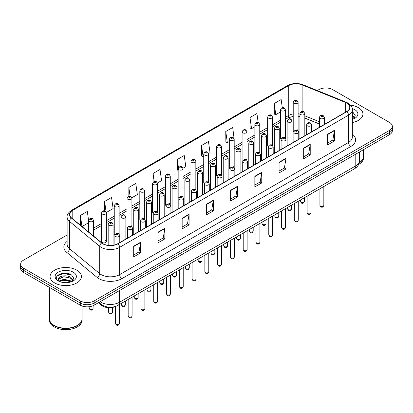 <?xml version="1.0" encoding="UTF-8"?>
<svg xmlns="http://www.w3.org/2000/svg" width="413" height="413" viewBox="0 0 413 413"><rect width="100%" height="100%" fill="white"/><g stroke="black" fill="none" stroke-linecap="round" stroke-linejoin="round"><path stroke-width="0.62" d="M284.609 137.188A2.447 1.415 0 0 1 285.321 138.123L285.326 109.677A2.447 1.415 180 0 1 283.814 110.983A2.447 1.415 180 0 1 281.145 110.674A2.447 1.415 180 0 1 280.432 109.677L280.432 138.185A2.447 1.415 0 0 0 281.119 139.171M272.544 145.505L272.544 117.055A2.447 1.415 180 0 1 271.031 118.361A2.447 1.415 180 0 1 268.362 118.056A2.447 1.415 180 0 1 267.645 117.055L267.645 145.567A2.447 1.415 0 0 0 268.336 146.548M259.039 151.948A2.447 1.415 0 0 1 259.756 152.882L259.756 124.437A2.447 1.415 180 0 1 258.249 125.743A2.447 1.415 180 0 1 255.58 125.438A2.447 1.415 180 0 1 254.862 124.437L254.862 152.944A2.447 1.415 0 0 0 255.554 153.93M246.256 159.33A2.447 1.415 0 0 1 246.974 160.265L246.974 131.819A2.447 1.415 180 0 1 245.461 133.125A2.447 1.415 180 0 1 242.798 132.816A2.447 1.415 180 0 1 242.08 131.819L242.08 160.327A2.447 1.415 0 0 0 242.767 161.307M233.474 166.707A2.447 1.415 0 0 1 234.186 167.642L234.192 139.196A2.447 1.415 180 0 1 232.679 140.503A2.447 1.415 180 0 1 230.015 140.198A2.447 1.415 180 0 1 229.298 139.196L229.298 167.709A2.447 1.415 0 0 0 229.984 168.69M221.409 175.029L221.409 146.579A2.447 1.415 180 0 1 219.897 147.885A2.447 1.415 180 0 1 217.228 147.575A2.447 1.415 180 0 1 216.515 146.579L216.515 175.086A2.447 1.415 0 0 0 217.202 176.072M207.909 181.467A2.447 1.415 0 0 1 208.622 182.407L208.627 153.961A2.447 1.415 180 0 1 207.114 155.262A2.447 1.415 180 0 1 204.445 154.958A2.447 1.415 180 0 1 203.728 153.961L203.728 182.469A2.447 1.415 0 0 0 204.42 183.449M195.839 189.789L195.839 161.338A2.447 1.415 180 0 1 194.332 162.645A2.447 1.415 180 0 1 191.663 162.34A2.447 1.415 180 0 1 190.945 161.338L190.945 189.851A2.447 1.415 0 0 0 191.637 190.832M182.339 196.232A2.447 1.415 0 0 1 183.057 197.166L183.057 168.721A2.447 1.415 180 0 1 181.544 170.027A2.447 1.415 180 0 1 178.881 169.717A2.447 1.415 180 0 1 178.163 168.721L178.163 197.228A2.447 1.415 0 0 0 178.85 198.214M170.275 204.549L170.275 176.098A2.447 1.415 180 0 1 168.762 177.404A2.447 1.415 180 0 1 166.098 177.1A2.447 1.415 180 0 1 165.381 176.098L165.381 204.611A2.447 1.415 0 0 0 166.067 205.591M156.775 210.991A2.447 1.415 0 0 1 157.487 211.926L157.492 183.48A2.447 1.415 180 0 1 155.98 184.787A2.447 1.415 180 0 1 153.311 184.482A2.447 1.415 180 0 1 152.598 183.48L152.598 211.988A2.447 1.415 0 0 0 153.285 212.974M143.992 218.374A2.447 1.415 0 0 1 144.705 219.308L144.705 190.863A2.447 1.415 180 0 1 143.197 192.169A2.447 1.415 180 0 1 140.528 191.859A2.447 1.415 180 0 1 139.811 190.863L139.811 219.37A2.447 1.415 0 0 0 140.503 220.351M131.205 225.751A2.447 1.415 0 0 1 131.923 226.685L131.923 198.24A2.447 1.415 180 0 1 130.415 199.546A2.447 1.415 180 0 1 127.746 199.242A2.447 1.415 180 0 1 127.028 198.24L127.028 226.752A2.447 1.415 0 0 0 127.72 227.733M118.423 233.133A2.447 1.415 0 0 1 119.14 234.068L119.14 205.622A2.447 1.415 180 0 1 117.628 206.928A2.447 1.415 180 0 1 114.964 206.619A2.447 1.415 180 0 1 114.246 205.622L114.246 234.13A2.447 1.415 0 0 0 114.933 235.116M106.358 241.512L106.358 213.005A2.447 1.415 180 0 1 104.845 214.306A2.447 1.415 180 0 1 102.181 214.001A2.447 1.415 180 0 1 101.464 213.005L101.464 241.512A2.447 1.415 0 0 0 102.181 242.508A2.447 1.415 0 0 0 104.845 242.818A2.447 1.415 0 0 0 106.358 241.512A2.447 1.415 0 0 0 105.64 240.511M297.391 129.806A2.447 1.415 0 0 1 298.103 130.74L298.109 102.295A2.447 1.415 180 0 1 296.596 103.601A2.447 1.415 180 0 1 293.932 103.296A2.447 1.415 180 0 1 293.215 102.295L293.215 130.807A2.447 1.415 0 0 0 293.901 131.788M319.425 124.008L304.825 118.103M272.539 145.505A2.447 1.415 0 0 0 271.826 144.565M221.404 175.024A2.447 1.415 0 0 0 220.692 174.09M195.839 189.784A2.447 1.415 0 0 0 195.122 188.849M170.27 204.549A2.447 1.415 0 0 0 169.557 203.609M116.146 306.193A9.788 5.653 180 0 1 101.453 305.3L98.361 302.75M358.334 107.623A15.663 9.045 0 0 0 350.508 105.176A15.663 9.045 0 0 1 358.334 107.623A15.663 9.045 0 0 1 362.919 114.019A15.663 9.045 0 0 0 358.334 107.623M76.818 270.154A15.663 9.045 0 0 0 59.751 268.192A15.663 9.045 0 0 0 50.081 276.55A15.663 9.045 0 0 0 54.666 282.941A15.663 9.045 0 0 0 71.738 284.903A15.663 9.045 0 0 0 81.407 276.55A15.663 9.045 0 0 0 76.818 270.154A15.663 9.045 0 0 0 59.751 268.192A15.663 9.045 0 0 0 50.081 276.55A15.663 9.045 0 0 0 54.666 282.941A15.663 9.045 0 0 0 71.738 284.903A15.663 9.045 0 0 0 81.407 276.55A15.663 9.045 0 0 0 76.818 270.154M346.677 103.028A10.444 6.03 180 0 1 349.739 107.292A10.444 6.03 180 0 1 346.677 111.556L117.777 243.711A10.444 6.03 180 0 1 101.841 242.906L71.619 217.987A10.444 6.03 180 0 1 69.73 214.528A10.444 6.03 180 0 1 72.791 210.269L288.754 85.579A10.444 6.03 180 0 1 302.125 84.908L345.283 102.352A10.444 6.03 180 0 1 346.677 103.028M346.863 102.92A10.702 6.18 0 0 0 345.433 102.228L302.275 84.784A10.702 6.18 0 0 0 288.568 85.476L72.605 210.16A10.702 6.18 0 0 0 71.408 218.074L101.624 242.989A10.702 6.18 0 0 0 117.963 243.815L346.863 111.66A10.702 6.18 0 0 0 346.863 102.92M67.123 234.987L23.515 260.164A9.788 5.653 0 0 0 20.65 264.16L20.65 268.424A9.788 5.653 0 0 0 23.515 272.42L80.282 305.192L80.282 303.059A9.788 5.653 0 0 0 94.128 303.059L389.485 132.537A9.788 5.653 0 0 0 392.35 128.541A9.788 5.653 0 0 1 389.485 132.537L94.128 303.059A9.788 5.653 0 0 1 80.282 303.059L23.515 270.288L80.282 303.059L80.282 300.927A9.788 5.653 0 0 0 94.128 300.927L389.485 130.405A9.788 5.653 0 0 0 392.35 126.409A9.788 5.653 0 0 0 389.485 122.413L332.718 89.642A9.788 5.653 0 0 0 318.872 89.642L317.313 90.54M20.65 266.292A9.788 5.653 0 0 0 23.515 270.288A9.788 5.653 0 0 1 20.65 266.292M133.698 246.215L133.698 256.871L140.621 252.875L140.621 242.219L133.698 246.215M133.698 254.981L139.031 251.904L140.596 242.57A2.612 1.507 -120 0 0 140.621 242.219M138.985 251.93L140.621 252.875M157.926 232.225L157.926 242.885L164.849 238.89L164.849 228.229L157.926 232.225M157.926 240.991L163.259 237.914L164.823 228.585A2.612 1.507 -120 0 0 164.849 228.229M163.212 237.94L164.849 238.89M182.154 218.24L182.154 228.895L189.077 224.899L189.077 214.244L182.154 218.24M182.154 227.005L187.487 223.929L189.051 214.595A2.612 1.507 -120 0 0 189.077 214.244M187.44 223.954L189.077 224.899M206.386 204.249L206.386 214.91L213.309 210.909L213.309 200.253L206.386 204.249M206.386 213.015L211.714 209.938L213.278 200.61A2.612 1.507 -120 0 0 213.309 200.253M211.668 209.964L213.309 210.909M327.524 134.308L327.524 144.968L334.447 140.972L334.447 130.312L327.524 134.308M327.524 143.074L332.857 139.997L334.422 130.668A2.612 1.507 -120 0 0 334.447 130.312M332.811 140.022L334.447 140.972M303.297 148.298L303.297 158.953L310.22 154.958L310.22 144.302L303.297 148.298M303.297 157.064L308.63 153.987L310.194 144.653A2.612 1.507 -120 0 0 310.22 144.302M308.583 154.013L310.22 154.958M279.069 162.283L279.069 172.944L285.992 168.948L285.992 158.287L279.069 162.283M279.069 171.054L284.402 167.972L285.966 158.644A2.612 1.507 -120 0 0 285.992 158.287M284.356 168.003L285.992 168.948M254.842 176.274L254.842 186.929L261.765 182.933L261.765 172.278L254.842 176.274M254.842 185.039L260.175 181.963L261.734 172.629A2.612 1.507 -120 0 0 261.765 172.278M260.128 181.988L261.765 182.933M230.614 190.264L230.614 200.919L237.537 196.924L237.537 186.263L230.614 190.264M230.614 199.03L235.947 195.948L237.506 186.619A2.612 1.507 -120 0 0 237.537 186.263M235.9 195.979L237.537 196.924M352.346 122.573A15.663 9.045 0 0 0 362.919 114.019A15.663 9.045 0 0 1 352.346 122.573M20.65 264.16A9.788 5.653 0 0 0 23.515 268.156L80.282 300.927M131.866 197.765L137.338 194.606L135.774 183.465L128.856 187.466L128.856 196.206M106.296 212.525L113.11 208.591L111.546 197.455L104.623 201.451L104.623 210.986M88.681 221.136L87.319 211.446L80.396 215.441L80.396 225.224M208.565 153.481L210.026 152.64L208.462 141.504L201.539 145.5L201.652 156.093M234.13 138.722L232.689 127.514L225.766 131.51L225.88 142.103M258.171 122.46L256.917 113.529L249.994 117.524L250.108 128.118M282.28 107.633L281.145 99.538L274.227 103.534L274.335 114.127M157.43 183.005L161.566 180.615L160.007 169.48L153.084 173.475L153.084 182.2M182.995 168.241L185.793 166.625L184.234 155.489L177.311 159.49L177.42 170.079M178.163 170.357L177.311 170.037M177.311 159.49L178.462 167.693M201.539 145.5L203.103 156.635L203.728 156.274M203.103 156.635L201.539 156.052M225.766 131.51L227.331 142.645L229.298 141.514M227.331 142.645L225.766 142.062M249.994 117.524L251.558 128.66L254.862 126.75M251.558 128.66L249.994 128.076M274.227 103.534L275.786 114.669L280.432 111.99M275.786 114.669L274.227 114.086M153.084 173.475L154.209 181.498M128.856 187.466L130.08 196.201M104.623 201.451L106.115 212.07M82.006 226.551L88.681 222.695M80.396 215.441L81.95 226.505M67.051 273.313A13.051 7.537 0 0 0 59.41 274.222M80.282 305.192A9.788 5.653 0 0 0 94.128 305.192L389.485 134.669A9.788 5.653 0 0 0 392.35 130.673L392.35 126.409M359.372 162.562A16.319 9.422 0 0 0 363.574 156.253L363.574 149.63M359.289 162.877A16.319 9.422 0 0 0 363.574 156.517A16.319 9.422 0 0 0 363.569 156.382M358.69 164.436A16.319 9.422 0 0 0 363.574 157.714L363.574 156.517M352.346 118.288L353.337 119.063M352.346 119.135L352.63 119.321M352.346 114.902L354.591 117.912M352.346 115.748L354.426 118.133M352.346 119.414A10.64 6.143 0 0 0 354.777 118.366A10.64 6.143 0 0 0 354.777 109.677A10.64 6.143 0 0 0 352.227 108.588M353.585 118.959L355.252 115.686L353.146 112.506M352.346 112.109L353.001 112.408M77.226 325.475A16.153 9.323 0 0 1 77.164 325.506A16.153 9.323 0 0 1 54.32 325.506L54.206 325.444A16.319 9.422 0 0 0 77.283 325.439A16.319 9.422 0 0 0 82.058 318.779L82.058 306.002M49.431 318.913A16.319 9.422 0 0 0 49.426 319.048A16.319 9.422 0 0 0 54.206 325.707A16.319 9.422 0 0 0 71.986 327.752A16.319 9.422 0 0 0 82.058 319.048A16.319 9.422 0 0 0 82.058 318.913M49.426 319.048L49.426 320.245A16.319 9.422 0 0 0 54.206 326.905A16.319 9.422 0 0 0 71.986 328.949A16.319 9.422 0 0 0 82.058 320.245L82.058 319.048M63.963 282.606L66.447 282.678M59.085 281.046L63.834 279.229L70.959 280.897L71.826 281.589M59.518 281.501L63.834 280.076L71.119 281.852M59.157 281.372L58.393 279.586A7.377 4.259 0 0 0 59.586 281.558M73.08 280.442L70.959 277.515C66.534 274.211 57.422 276.251 58.393 279.586L58.367 279.26M58.414 279.689L58.62 279.142L63.834 276.695L70.959 278.362L72.91 280.659M72.074 281.485L73.741 278.212L71.635 275.037C64.17 269.668 50.902 276.741 58.563 281.077L58.94 281.31M73.266 272.203A10.64 6.143 0 0 0 58.223 272.203A10.64 6.143 0 0 0 58.223 280.892A10.64 6.143 0 0 0 73.266 280.892A10.64 6.143 0 0 0 73.266 272.203M49.426 287.381L49.426 318.779A16.319 9.422 0 0 0 54.206 325.439A16.319 9.422 0 0 0 54.206 325.444L54.32 325.506M57.004 276.101L63.256 273.54L71.49 274.939M60.907 277.35L63.256 276.922L69.131 277.428M60.907 280.732L63.256 280.308L69.131 280.809M101.453 304.644L101.453 305.3M352.346 134.148A16.319 9.422 180 0 1 350.833 146.46L121.933 278.615A3.263 1.884 60 0 1 119.625 274.619L348.526 142.464A13.051 7.537 0 0 0 352.346 137.131L352.346 109.848A13.051 7.537 180 0 1 348.526 115.181A3.263 1.884 -120 0 0 346.863 111.66M121.933 278.615A16.319 9.422 180 0 1 98.857 278.615A16.319 9.422 180 0 1 97.029 277.355L66.808 252.441A16.319 9.422 180 0 1 67.123 241.383M101.164 274.619A13.051 7.537 0 0 0 119.625 274.619L119.625 247.335A13.051 7.537 180 0 1 99.703 246.329L69.482 221.409A13.051 7.537 180 0 1 67.123 217.088L67.123 244.372A13.051 7.537 0 0 0 69.482 248.693L99.703 273.613A13.051 7.537 0 0 0 101.164 274.619M352.346 109.848C352.785 107.808 351.282 105.537 347.849 103.028L346.135 102.192A3.263 1.528 112 0 0 345.433 102.228M346.135 102.192L302.977 84.748C297.572 82.832 292.44 83.111 287.582 85.579A3.263 1.884 60 0 1 288.568 85.476M72.605 210.16A3.263 1.884 -120 0 0 71.619 210.263C68.233 212.7 66.73 214.972 67.123 217.088M71.408 218.074A3.263 2.184 129.5 0 0 69.482 221.409L69.482 248.693A3.263 2.184 -50.5 0 1 66.808 252.441M302.977 84.748A3.263 1.528 112 0 0 302.275 84.784M101.624 242.989A3.263 2.184 129.5 0 0 99.703 246.329L99.703 273.613A3.263 2.184 -50.5 0 1 97.029 277.355M117.963 243.815A3.263 1.884 60 0 1 119.625 247.335L348.526 115.181L348.526 142.464A3.263 1.884 60 0 0 350.833 146.46M94.128 300.927L94.128 305.192M389.485 130.405L389.485 134.669M23.515 268.156L23.515 272.42M72.791 210.269L72.791 218.952M345.283 102.352L345.283 112.362M302.125 84.908L302.125 111.458M325.077 124.024L324.319 123.719M319.425 121.742L304.825 115.836M299.926 114.071A10.444 6.03 0 0 0 298.109 113.766M293.215 113.9A10.444 6.03 0 0 0 288.754 115.423L285.326 117.4M288.754 85.579L288.754 115.423A5.875 3.392 60 0 1 287.536 118.113L285.326 119.388M280.432 120.229L272.544 124.783M267.645 127.607L259.756 132.165M254.862 134.989L246.974 139.542M242.08 142.371L234.192 146.925M229.298 149.749L221.409 154.307M216.515 157.131L208.627 161.684M203.728 164.513L195.839 169.067M190.945 171.891L183.057 176.444M178.163 179.273L170.275 183.826M165.381 186.65L157.492 191.209M152.598 194.033L144.705 198.586M139.811 201.415L131.923 205.968M127.028 208.792L119.14 213.345M114.246 216.175L106.358 220.728M101.464 223.557L93.575 228.11M88.681 230.934L87.881 231.394M230.614 190.599L237.506 186.619M254.842 176.609L261.734 172.629M279.069 162.624L285.966 158.644M303.297 148.634L310.194 144.653M327.524 134.648L334.422 130.668M206.386 204.59L213.278 200.61M182.154 218.575L189.051 214.595M157.926 232.565L164.823 228.585M133.698 246.551L140.596 242.57M100.173 301.702A13.051 7.537 0 0 0 101.051 302.259A13.051 7.537 0 0 0 119.507 302.259L355.794 165.84A13.051 7.537 0 0 0 359.615 160.512C359.713 163.754 357.988 166.527 354.442 168.829L118.154 305.248A6.525 3.769 60 0 0 119.507 302.259L119.507 290.535M355.794 154.121L355.794 165.84A6.525 3.769 60 0 1 354.442 168.829M99.641 302.006A6.525 4.367 129.5 0 0 100.782 304.128L98.8 302.497M323.833 205.359C323.188 207.119 322.186 207.631 320.829 206.903L319.915 205.359A1.957 1.131 0 0 0 320.488 206.154A1.957 1.131 0 0 0 322.625 206.402A1.957 1.131 0 0 0 323.833 205.359L323.833 186.506M320.142 118.428A2.447 1.415 180 0 1 319.425 117.431C320.049 115.423 321.329 114.84 323.265 115.681L324.319 117.431A2.447 1.415 180 0 1 322.811 118.737A2.447 1.415 180 0 1 320.142 118.428M322.45 115.764A0.816 0.47 0 0 0 321.299 115.764A0.816 0.47 0 0 0 321.299 116.43A0.816 0.47 0 0 0 322.45 116.43A0.816 0.47 0 0 0 322.45 115.764M300.989 202.277A1.957 1.131 0 0 0 303.127 202.525A1.957 1.131 0 0 0 304.335 201.482C303.689 203.242 302.688 203.759 301.33 203.026L300.416 201.482A1.957 1.131 0 0 0 300.989 202.277M304.825 135.722L304.825 113.554A2.447 1.415 180 0 1 303.312 114.86A2.447 1.415 180 0 1 300.643 114.551A2.447 1.415 180 0 1 299.926 113.554L299.926 138.546M301.8 112.553A0.816 0.47 0 0 0 302.951 112.553A0.816 0.47 0 0 0 302.951 111.887A0.816 0.47 0 0 0 301.8 111.887A0.816 0.47 0 0 0 301.8 112.553M295.083 101.299A0.816 0.47 0 0 0 296.24 101.299A0.816 0.47 0 0 0 296.24 100.633A0.816 0.47 0 0 0 295.083 100.633A0.816 0.47 0 0 0 295.083 101.299M311.046 212.736C310.406 214.497 309.404 215.013 308.041 214.285L307.133 212.736A1.957 1.131 0 0 0 307.706 213.536A1.957 1.131 0 0 0 309.838 213.779A1.957 1.131 0 0 0 311.046 212.736L311.046 193.883M307.36 125.81A2.447 1.415 180 0 1 306.642 124.809C307.267 122.8 308.547 122.222 310.483 123.064L311.536 124.809A2.447 1.415 180 0 1 310.029 126.115A2.447 1.415 180 0 1 307.36 125.81M309.667 123.146A0.816 0.47 0 0 0 308.511 123.146A0.816 0.47 0 0 0 308.511 123.812A0.816 0.47 0 0 0 309.667 123.812A0.816 0.47 0 0 0 309.667 123.146M298.263 220.119C297.618 221.879 296.617 222.395 295.259 221.662L294.35 220.119A1.957 1.131 0 0 0 294.923 220.919A1.957 1.131 0 0 0 297.055 221.161A1.957 1.131 0 0 0 298.263 220.119L298.263 201.265M294.577 133.187A2.447 1.415 180 0 1 293.86 132.191C294.484 130.183 295.765 129.599 297.701 130.446L298.754 132.191A2.447 1.415 180 0 1 297.241 133.497A2.447 1.415 180 0 1 294.577 133.187M296.885 130.523A0.816 0.47 0 0 0 295.729 130.523A0.816 0.47 0 0 0 295.729 131.189A0.816 0.47 0 0 0 296.885 131.189A0.816 0.47 0 0 0 296.885 130.523M285.481 227.496C284.836 229.256 283.834 229.773 282.477 229.045L281.568 227.496A1.957 1.131 0 0 0 282.141 228.296A1.957 1.131 0 0 0 284.273 228.544A1.957 1.131 0 0 0 285.481 227.496L285.481 208.642M281.795 140.57A2.447 1.415 180 0 1 281.077 139.573C281.702 137.565 282.982 136.982 284.918 137.823L285.972 139.573A2.447 1.415 180 0 1 284.459 140.874A2.447 1.415 180 0 1 281.795 140.57M284.103 137.906A0.816 0.47 0 0 0 282.946 137.906A0.816 0.47 0 0 0 282.946 138.572A0.816 0.47 0 0 0 284.103 138.572A0.816 0.47 0 0 0 284.103 137.906M272.699 234.878C272.053 236.639 271.052 237.155 269.694 236.427L268.78 234.878A1.957 1.131 0 0 0 269.353 235.678A1.957 1.131 0 0 0 271.491 235.921A1.957 1.131 0 0 0 272.699 234.878L272.699 216.025M269.008 147.952A2.447 1.415 180 0 1 268.295 146.951C268.92 144.942 270.2 144.359 272.131 145.206L273.189 146.951A2.447 1.415 180 0 1 271.677 148.257A2.447 1.415 180 0 1 269.008 147.952M271.315 145.288A0.816 0.47 0 0 0 270.164 145.288A0.816 0.47 0 0 0 270.164 145.954A0.816 0.47 0 0 0 271.315 145.954A0.816 0.47 0 0 0 271.315 145.288M288.207 209.659A1.957 1.131 0 0 0 290.339 209.902A1.957 1.131 0 0 0 291.552 208.859C290.907 210.62 289.905 211.136 288.548 210.408L287.634 208.859A1.957 1.131 0 0 0 288.207 209.659M292.037 143.099L292.037 120.932A2.447 1.415 180 0 1 290.53 122.238A2.447 1.415 180 0 1 287.861 121.933A2.447 1.415 180 0 1 287.143 120.932L287.143 145.928M289.017 119.935A0.816 0.47 0 0 0 290.169 119.935A0.816 0.47 0 0 0 290.169 119.269A0.816 0.47 0 0 0 289.017 119.269A0.816 0.47 0 0 0 289.017 119.935M275.425 217.042A1.957 1.131 0 0 0 277.557 217.284A1.957 1.131 0 0 0 278.765 216.242C278.119 218.002 277.123 218.518 275.76 217.785L274.851 216.242A1.957 1.131 0 0 0 275.425 217.042M279.255 150.482L279.255 128.314A2.447 1.415 180 0 1 277.748 129.62A2.447 1.415 180 0 1 275.079 129.315A2.447 1.415 180 0 1 274.361 128.314L274.361 153.306M276.23 127.312A0.816 0.47 0 0 0 277.386 127.312A0.816 0.47 0 0 0 277.386 126.646A0.816 0.47 0 0 0 276.23 126.646A0.816 0.47 0 0 0 276.23 127.312M262.642 224.419A1.957 1.131 0 0 0 264.774 224.667A1.957 1.131 0 0 0 265.982 223.619C265.337 225.384 264.335 225.896 262.978 225.168L262.069 223.619A1.957 1.131 0 0 0 262.642 224.419M266.473 157.859L266.473 135.696A2.447 1.415 180 0 1 264.96 136.997A2.447 1.415 180 0 1 262.296 136.693A2.447 1.415 180 0 1 261.579 135.696L261.579 160.688M263.448 134.695A0.816 0.47 0 0 0 264.604 134.695A0.816 0.47 0 0 0 264.604 134.029A0.816 0.47 0 0 0 263.448 134.029A0.816 0.47 0 0 0 263.448 134.695M259.916 242.261C259.271 244.021 258.27 244.537 256.912 243.804L255.998 242.261A1.957 1.131 0 0 0 256.571 243.056A1.957 1.131 0 0 0 258.708 243.303A1.957 1.131 0 0 0 259.916 242.261L259.916 223.407M256.225 155.329A2.447 1.415 180 0 1 255.508 154.333C256.132 152.325 257.413 151.741 259.349 152.588L260.402 154.333A2.447 1.415 180 0 1 258.894 155.639A2.447 1.415 180 0 1 256.225 155.329M258.533 152.665A0.816 0.47 0 0 0 257.382 152.665A0.816 0.47 0 0 0 257.382 153.331A0.816 0.47 0 0 0 258.533 153.331A0.816 0.47 0 0 0 258.533 152.665M247.129 249.638C246.489 251.398 245.487 251.915 244.124 251.187L243.216 249.638A1.957 1.131 0 0 0 243.789 250.438A1.957 1.131 0 0 0 245.921 250.686A1.957 1.131 0 0 0 247.129 249.638L247.129 230.784M243.443 162.712A2.447 1.415 180 0 1 242.725 161.71C243.35 159.702 244.63 159.124 246.566 159.965L247.619 161.71A2.447 1.415 180 0 1 246.112 163.016A2.447 1.415 180 0 1 243.443 162.712M245.75 160.048A0.816 0.47 0 0 0 244.594 160.048A0.816 0.47 0 0 0 244.594 160.714A0.816 0.47 0 0 0 245.75 160.714A0.816 0.47 0 0 0 245.75 160.048M234.347 257.02C233.701 258.781 232.7 259.297 231.342 258.564L230.433 257.02A1.957 1.131 0 0 0 231.006 257.82A1.957 1.131 0 0 0 233.138 258.063A1.957 1.131 0 0 0 234.347 257.02L234.347 238.167M230.661 170.094A2.447 1.415 180 0 1 229.943 169.093C230.568 167.084 231.848 166.501 233.784 167.348L234.837 169.093A2.447 1.415 180 0 1 233.324 170.399A2.447 1.415 180 0 1 230.661 170.094M232.968 167.425A0.816 0.47 0 0 0 231.812 167.425A0.816 0.47 0 0 0 231.812 168.091A0.816 0.47 0 0 0 232.968 168.091A0.816 0.47 0 0 0 232.968 167.425M249.86 231.801A1.957 1.131 0 0 0 251.992 232.044A1.957 1.131 0 0 0 253.2 231.001C252.555 232.762 251.553 233.278 250.195 232.55L249.282 231.001A1.957 1.131 0 0 0 249.86 231.801M253.69 165.241L253.69 143.074A2.447 1.415 180 0 1 252.178 144.38A2.447 1.415 180 0 1 249.509 144.075A2.447 1.415 180 0 1 248.796 143.074L248.796 168.065M250.665 142.077A0.816 0.47 0 0 0 251.816 142.077A0.816 0.47 0 0 0 251.816 141.411A0.816 0.47 0 0 0 250.665 141.411A0.816 0.47 0 0 0 250.665 142.077M237.072 239.184A1.957 1.131 0 0 0 239.21 239.426A1.957 1.131 0 0 0 240.418 238.384C239.772 240.144 238.771 240.66 237.413 239.927L236.499 238.384A1.957 1.131 0 0 0 237.072 239.184M240.908 172.624L240.908 150.456A2.447 1.415 180 0 1 239.395 151.762A2.447 1.415 180 0 1 236.726 151.452A2.447 1.415 180 0 1 236.009 150.456L236.009 175.448M237.883 149.454A0.816 0.47 0 0 0 239.034 149.454A0.816 0.47 0 0 0 239.034 148.788A0.816 0.47 0 0 0 237.883 148.788A0.816 0.47 0 0 0 237.883 149.454M224.29 246.561A1.957 1.131 0 0 0 226.422 246.809A1.957 1.131 0 0 0 227.635 245.761C226.99 247.521 225.988 248.037 224.631 247.31L223.717 245.761A1.957 1.131 0 0 0 224.29 246.561M228.121 180.001L228.121 157.833A2.447 1.415 180 0 1 226.613 159.139A2.447 1.415 180 0 1 223.944 158.835A2.447 1.415 180 0 1 223.226 157.833L223.226 182.83M225.1 156.837A0.816 0.47 0 0 0 226.252 156.837A0.816 0.47 0 0 0 226.252 156.171A0.816 0.47 0 0 0 225.1 156.171A0.816 0.47 0 0 0 225.1 156.837M221.564 264.397C220.919 266.163 219.917 266.674 218.56 265.946L217.651 264.397A1.957 1.131 0 0 0 218.224 265.198A1.957 1.131 0 0 0 220.356 265.445A1.957 1.131 0 0 0 221.564 264.397L221.564 245.544M217.878 177.471A2.447 1.415 180 0 1 217.161 176.475C217.785 174.467 219.066 173.883 221.001 174.725L222.055 176.475A2.447 1.415 180 0 1 220.542 177.781A2.447 1.415 180 0 1 217.878 177.471M220.186 174.807A0.816 0.47 0 0 0 219.029 174.807A0.816 0.47 0 0 0 219.029 175.473A0.816 0.47 0 0 0 220.186 175.473A0.816 0.47 0 0 0 220.186 174.807M208.782 271.78C208.137 273.54 207.135 274.056 205.777 273.329L204.863 271.78A1.957 1.131 0 0 0 205.437 272.58A1.957 1.131 0 0 0 207.574 272.823A1.957 1.131 0 0 0 208.782 271.78L208.782 252.926M205.091 184.854A2.447 1.415 180 0 1 204.373 183.852C205.003 181.844 206.283 181.266 208.214 182.107L209.272 183.852A2.447 1.415 180 0 1 207.76 185.158A2.447 1.415 180 0 1 205.091 184.854M207.398 182.19A0.816 0.47 0 0 0 206.247 182.19A0.816 0.47 0 0 0 206.247 182.856A0.816 0.47 0 0 0 207.398 182.856A0.816 0.47 0 0 0 207.398 182.19M195.999 279.162C195.354 280.923 194.353 281.439 192.995 280.706L192.081 279.162A1.957 1.131 0 0 0 192.654 279.962A1.957 1.131 0 0 0 194.791 280.205A1.957 1.131 0 0 0 195.999 279.162L195.999 260.309M192.308 192.231A2.447 1.415 180 0 1 191.591 191.234C192.215 189.226 193.496 188.643 195.432 189.49L196.485 191.234A2.447 1.415 180 0 1 194.977 192.541A2.447 1.415 180 0 1 192.308 192.231M194.616 189.567A0.816 0.47 0 0 0 193.465 189.567A0.816 0.47 0 0 0 193.465 190.233A0.816 0.47 0 0 0 194.616 190.233A0.816 0.47 0 0 0 194.616 189.567M183.212 286.539C182.572 288.3 181.57 288.816 180.207 288.088L179.299 286.539A1.957 1.131 0 0 0 179.872 287.34A1.957 1.131 0 0 0 182.004 287.587A1.957 1.131 0 0 0 183.212 286.539L183.212 267.686M179.526 199.613A2.447 1.415 180 0 1 178.808 198.617C179.433 196.609 180.713 196.025 182.649 196.867L183.702 198.617A2.447 1.415 180 0 1 182.195 199.918A2.447 1.415 180 0 1 179.526 199.613M181.834 196.949A0.816 0.47 0 0 0 180.677 196.949A0.816 0.47 0 0 0 180.677 197.615A0.816 0.47 0 0 0 181.834 197.615A0.816 0.47 0 0 0 181.834 196.949M170.43 293.922C169.784 295.682 168.783 296.198 167.425 295.471L166.516 293.922A1.957 1.131 0 0 0 167.089 294.722A1.957 1.131 0 0 0 169.222 294.965A1.957 1.131 0 0 0 170.43 293.922L170.43 275.068M166.744 206.996A2.447 1.415 180 0 1 166.026 205.994C166.651 203.986 167.931 203.403 169.867 204.249L170.92 205.994A2.447 1.415 180 0 1 169.407 207.3A2.447 1.415 180 0 1 166.744 206.996M169.051 204.332A0.816 0.47 0 0 0 167.895 204.332A0.816 0.47 0 0 0 167.895 204.998A0.816 0.47 0 0 0 169.051 204.998A0.816 0.47 0 0 0 169.051 204.332M211.508 253.943A1.957 1.131 0 0 0 213.64 254.186A1.957 1.131 0 0 0 214.848 253.143C214.202 254.904 213.201 255.42 211.843 254.687L210.935 253.143A1.957 1.131 0 0 0 211.508 253.943M215.338 187.383L215.338 165.215A2.447 1.415 180 0 1 213.831 166.522A2.447 1.415 180 0 1 211.162 166.217A2.447 1.415 180 0 1 210.444 165.215L210.444 190.207M212.313 164.219A0.816 0.47 0 0 0 213.469 164.219A0.816 0.47 0 0 0 213.469 163.553A0.816 0.47 0 0 0 212.313 163.553A0.816 0.47 0 0 0 212.313 164.219M198.725 261.321A1.957 1.131 0 0 0 200.857 261.568A1.957 1.131 0 0 0 202.065 260.526C201.42 262.286 200.419 262.802 199.061 262.069L198.152 260.526A1.957 1.131 0 0 0 198.725 261.321M202.556 194.766L202.556 172.598A2.447 1.415 180 0 1 201.043 173.904A2.447 1.415 180 0 1 198.379 173.594A2.447 1.415 180 0 1 197.662 172.598L197.662 197.59M199.531 171.596A0.816 0.47 0 0 0 200.687 171.596A0.816 0.47 0 0 0 200.687 170.93A0.816 0.47 0 0 0 199.531 170.93A0.816 0.47 0 0 0 199.531 171.596M185.943 268.703A1.957 1.131 0 0 0 188.075 268.946A1.957 1.131 0 0 0 189.283 267.903C188.638 269.663 187.636 270.179 186.278 269.452L185.365 267.903A1.957 1.131 0 0 0 185.943 268.703M189.774 202.143L189.774 179.975A2.447 1.415 180 0 1 188.261 181.281A2.447 1.415 180 0 1 185.592 180.977A2.447 1.415 180 0 1 184.879 179.975L184.879 204.972M186.748 178.979A0.816 0.47 0 0 0 187.9 178.979A0.816 0.47 0 0 0 187.9 178.313A0.816 0.47 0 0 0 186.748 178.313A0.816 0.47 0 0 0 186.748 178.979M173.155 276.085A1.957 1.131 0 0 0 175.293 276.328A1.957 1.131 0 0 0 176.501 275.285C175.855 277.046 174.854 277.562 173.496 276.829L172.582 275.285A1.957 1.131 0 0 0 173.155 276.085M176.991 209.525L176.991 187.357A2.447 1.415 180 0 1 175.479 188.664A2.447 1.415 180 0 1 172.81 188.354A2.447 1.415 180 0 1 172.092 187.357L172.092 212.349M173.966 186.356A0.816 0.47 0 0 0 175.117 186.356A0.816 0.47 0 0 0 175.117 185.69A0.816 0.47 0 0 0 173.966 185.69A0.816 0.47 0 0 0 173.966 186.356M160.373 283.463A1.957 1.131 0 0 0 162.505 283.71A1.957 1.131 0 0 0 163.718 282.662C163.073 284.428 162.072 284.939 160.714 284.211L159.8 282.662A1.957 1.131 0 0 0 160.373 283.463M164.204 216.902L164.204 194.74A2.447 1.415 180 0 1 162.696 196.041A2.447 1.415 180 0 1 160.027 195.736A2.447 1.415 180 0 1 159.31 194.74L159.31 219.731M161.184 193.738A0.816 0.47 0 0 0 162.335 193.738A0.816 0.47 0 0 0 162.335 193.072A0.816 0.47 0 0 0 161.184 193.072A0.816 0.47 0 0 0 161.184 193.738M157.647 301.304C157.002 303.065 156 303.581 154.643 302.848L153.729 301.304A1.957 1.131 0 0 0 154.307 302.099A1.957 1.131 0 0 0 156.439 302.347A1.957 1.131 0 0 0 157.647 301.304L157.647 282.451M153.961 214.373A2.447 1.415 180 0 1 153.244 213.376C153.868 211.368 155.149 210.785 157.085 211.632L158.138 213.376A2.447 1.415 180 0 1 156.625 214.683A2.447 1.415 180 0 1 153.961 214.373M156.269 211.709A0.816 0.47 0 0 0 155.112 211.709A0.816 0.47 0 0 0 155.112 212.375A0.816 0.47 0 0 0 156.269 212.375A0.816 0.47 0 0 0 156.269 211.709M144.865 308.681C144.22 310.442 143.218 310.958 141.86 310.23L140.947 308.681A1.957 1.131 0 0 0 141.52 309.482A1.957 1.131 0 0 0 143.657 309.729A1.957 1.131 0 0 0 144.865 308.681L144.865 289.828M141.174 221.755A2.447 1.415 180 0 1 140.456 220.754C141.086 218.745 142.366 218.167 144.297 219.009L145.355 220.754A2.447 1.415 180 0 1 143.843 222.06A2.447 1.415 180 0 1 141.174 221.755M143.481 219.091A0.816 0.47 0 0 0 142.33 219.091A0.816 0.47 0 0 0 142.33 219.757A0.816 0.47 0 0 0 143.481 219.757A0.816 0.47 0 0 0 143.481 219.091M132.083 316.064C131.437 317.824 130.436 318.34 129.078 317.607L128.164 316.064A1.957 1.131 0 0 0 128.737 316.864A1.957 1.131 0 0 0 130.869 317.107A1.957 1.131 0 0 0 132.083 316.064L132.083 297.21M128.391 229.138A2.447 1.415 180 0 1 127.674 228.136C128.298 226.128 129.579 225.544 131.515 226.391L132.568 228.136A2.447 1.415 180 0 1 131.06 229.442A2.447 1.415 180 0 1 128.391 229.138M130.699 226.469A0.816 0.47 0 0 0 129.548 226.469A0.816 0.47 0 0 0 129.548 227.135A0.816 0.47 0 0 0 130.699 227.135A0.816 0.47 0 0 0 130.699 226.469M119.295 323.441C118.655 325.207 117.653 325.718 116.29 324.99L115.382 323.441A1.957 1.131 0 0 0 115.955 324.241A1.957 1.131 0 0 0 118.087 324.489A1.957 1.131 0 0 0 119.295 323.441L119.295 304.587M115.609 236.515A2.447 1.415 180 0 1 114.891 235.518C115.516 233.51 116.796 232.927 118.732 233.768L119.785 235.518A2.447 1.415 180 0 1 118.278 236.825A2.447 1.415 180 0 1 115.609 236.515M117.917 233.851A0.816 0.47 0 0 0 116.76 233.851A0.816 0.47 0 0 0 116.76 234.517A0.816 0.47 0 0 0 117.917 234.517A0.816 0.47 0 0 0 117.917 233.851M147.591 290.845A1.957 1.131 0 0 0 149.723 291.088A1.957 1.131 0 0 0 150.931 290.045C150.286 291.805 149.284 292.321 147.926 291.593L147.018 290.045A1.957 1.131 0 0 0 147.591 290.845M151.421 224.285L151.421 202.117A2.447 1.415 180 0 1 149.914 203.423A2.447 1.415 180 0 1 147.245 203.119A2.447 1.415 180 0 1 146.527 202.117L146.527 227.109M148.396 201.121A0.816 0.47 0 0 0 149.552 201.121A0.816 0.47 0 0 0 149.552 200.455A0.816 0.47 0 0 0 148.396 200.455A0.816 0.47 0 0 0 148.396 201.121M134.808 298.227A1.957 1.131 0 0 0 136.94 298.47A1.957 1.131 0 0 0 138.149 297.427C137.503 299.188 136.502 299.704 135.144 298.971L134.235 297.427A1.957 1.131 0 0 0 134.808 298.227M138.639 231.667L138.639 209.499A2.447 1.415 180 0 1 137.126 210.806A2.447 1.415 180 0 1 134.462 210.496A2.447 1.415 180 0 1 133.745 209.499L133.745 234.491M135.614 208.498A0.816 0.47 0 0 0 136.77 208.498A0.816 0.47 0 0 0 136.77 207.832A0.816 0.47 0 0 0 135.614 207.832A0.816 0.47 0 0 0 135.614 208.498M122.021 305.605A1.957 1.131 0 0 0 124.158 305.852A1.957 1.131 0 0 0 125.366 304.804C124.721 306.565 123.719 307.081 122.362 306.353L121.448 304.804A1.957 1.131 0 0 0 122.021 305.605M125.857 239.044L125.857 216.877A2.447 1.415 180 0 1 124.344 218.183A2.447 1.415 180 0 1 121.675 217.878A2.447 1.415 180 0 1 120.963 216.877L120.963 241.873M122.831 215.88A0.816 0.47 0 0 0 123.983 215.88A0.816 0.47 0 0 0 123.983 215.214A0.816 0.47 0 0 0 122.831 215.214A0.816 0.47 0 0 0 122.831 215.88M109.238 312.987A1.957 1.131 0 0 0 111.376 313.23A1.957 1.131 0 0 0 112.584 312.187C111.938 313.947 110.937 314.463 109.579 313.73L108.665 312.187A1.957 1.131 0 0 0 109.238 312.987M113.074 245.276L113.074 224.259A2.447 1.415 180 0 1 111.562 225.565A2.447 1.415 180 0 1 108.893 225.261A2.447 1.415 180 0 1 108.175 224.259L108.175 245.337M110.049 223.263A0.816 0.47 0 0 0 111.2 223.263A0.816 0.47 0 0 0 111.2 222.592A0.816 0.47 0 0 0 110.049 222.592A0.816 0.47 0 0 0 110.049 223.263M282.301 108.676A0.816 0.47 0 0 0 283.452 108.676A0.816 0.47 0 0 0 283.452 108.01A0.816 0.47 0 0 0 282.301 108.01A0.816 0.47 0 0 0 282.301 108.676M269.519 116.058A0.816 0.47 0 0 0 270.67 116.058A0.816 0.47 0 0 0 270.67 115.392A0.816 0.47 0 0 0 269.519 115.392A0.816 0.47 0 0 0 269.519 116.058M256.731 123.435A0.816 0.47 0 0 0 257.888 123.435A0.816 0.47 0 0 0 257.888 122.769A0.816 0.47 0 0 0 256.731 122.769A0.816 0.47 0 0 0 256.731 123.435M243.949 130.818A0.816 0.47 0 0 0 245.105 130.818A0.816 0.47 0 0 0 245.105 130.152A0.816 0.47 0 0 0 243.949 130.152A0.816 0.47 0 0 0 243.949 130.818M231.166 138.2A0.816 0.47 0 0 0 232.323 138.2A0.816 0.47 0 0 0 232.323 137.534A0.816 0.47 0 0 0 231.166 137.534A0.816 0.47 0 0 0 231.166 138.2M218.384 145.577A0.816 0.47 0 0 0 219.535 145.577A0.816 0.47 0 0 0 219.535 144.911A0.816 0.47 0 0 0 218.384 144.911A0.816 0.47 0 0 0 218.384 145.577M205.602 152.96A0.816 0.47 0 0 0 206.753 152.96A0.816 0.47 0 0 0 206.753 152.294A0.816 0.47 0 0 0 205.602 152.294A0.816 0.47 0 0 0 205.602 152.96M192.814 160.342A0.816 0.47 0 0 0 193.971 160.342A0.816 0.47 0 0 0 193.971 159.676A0.816 0.47 0 0 0 192.814 159.676A0.816 0.47 0 0 0 192.814 160.342M180.032 167.719A0.816 0.47 0 0 0 181.188 167.719A0.816 0.47 0 0 0 181.188 167.053A0.816 0.47 0 0 0 180.032 167.053A0.816 0.47 0 0 0 180.032 167.719M167.25 175.102A0.816 0.47 0 0 0 168.406 175.102A0.816 0.47 0 0 0 168.406 174.436A0.816 0.47 0 0 0 167.25 174.436A0.816 0.47 0 0 0 167.25 175.102M154.467 182.479A0.816 0.47 0 0 0 155.618 182.479A0.816 0.47 0 0 0 155.618 181.813A0.816 0.47 0 0 0 154.467 181.813A0.816 0.47 0 0 0 154.467 182.479M141.685 189.861A0.816 0.47 0 0 0 142.836 189.861A0.816 0.47 0 0 0 142.836 189.195A0.816 0.47 0 0 0 141.685 189.195A0.816 0.47 0 0 0 141.685 189.861M128.897 197.244A0.816 0.47 0 0 0 130.054 197.244A0.816 0.47 0 0 0 130.054 196.578A0.816 0.47 0 0 0 128.897 196.578A0.816 0.47 0 0 0 128.897 197.244M116.115 204.621A0.816 0.47 0 0 0 117.271 204.621A0.816 0.47 0 0 0 117.271 203.955A0.816 0.47 0 0 0 116.115 203.955A0.816 0.47 0 0 0 116.115 204.621M103.333 212.003A0.816 0.47 0 0 0 104.489 212.003A0.816 0.47 0 0 0 104.489 211.337A0.816 0.47 0 0 0 103.333 211.337A0.816 0.47 0 0 0 103.333 212.003M89.74 309.11A1.957 1.131 0 0 0 91.877 309.352A1.957 1.131 0 0 0 93.085 308.31C92.44 310.07 91.438 310.586 90.08 309.858L89.167 308.31A1.957 1.131 0 0 0 89.74 309.11M93.575 236.086L93.575 220.382A2.447 1.415 180 0 1 92.063 221.688A2.447 1.415 180 0 1 89.394 221.383A2.447 1.415 180 0 1 88.681 220.382L88.681 232.054M90.55 219.386A0.816 0.47 0 0 0 91.701 219.386A0.816 0.47 0 0 0 91.701 218.72A0.816 0.47 0 0 0 90.55 218.72A0.816 0.47 0 0 0 90.55 219.386M287.582 85.579L71.619 210.263M299.926 116.471L298.109 116.229M293.215 116.332L287.536 118.113M280.432 122.217L272.544 126.77M267.645 129.594L259.756 134.148M254.862 136.977L246.974 141.53M242.08 144.354L234.192 148.912M229.298 151.736L221.409 156.29M216.515 159.119L208.627 163.672M203.728 166.496L195.839 171.054M190.945 173.878L183.057 178.431M178.163 181.261L170.275 185.814M165.381 188.638L157.492 193.191M152.598 196.02L144.705 200.573M139.811 203.397L131.923 207.956M127.028 210.78L119.14 215.333M114.246 218.162L106.358 222.715M101.464 225.539L93.575 230.098M319.425 123.936L304.825 118.035M118.154 305.248C112.904 307.886 107.654 307.886 102.398 305.248L100.782 304.128M359.615 160.512L359.615 151.912M319.915 205.359L319.915 188.762M319.425 127.287L319.425 117.431M324.319 124.463L324.319 117.431M304.335 201.482L304.335 197.76M304.825 113.554L303.767 111.804C302.347 110.782 301.067 111.365 299.926 113.554M300.416 201.482L300.416 200.021M298.109 102.295L297.055 100.55C295.636 99.523 294.355 100.106 293.215 102.295M307.133 212.736L307.133 196.144M306.642 134.669L306.642 124.809M311.536 131.845L311.536 124.809M294.35 220.119L294.35 203.526M293.86 142.051L293.86 132.191M298.754 139.222L298.754 132.191M281.568 227.496L281.568 210.904M281.077 149.429L281.077 139.573M285.972 146.605L285.972 139.573M268.78 234.878L268.78 218.286M268.295 156.811L268.295 146.951M273.189 153.982L273.189 146.951M291.552 208.859L291.552 205.142M292.037 120.932L290.984 119.187C289.565 118.164 288.284 118.743 287.143 120.932M287.634 208.859L287.634 207.403M278.765 216.242L278.765 212.519M279.255 128.314L278.202 126.569C276.782 125.542 275.502 126.125 274.361 128.314M274.851 216.242L274.851 214.781M265.982 223.619L265.982 219.902M266.473 135.696L265.42 133.946C264 132.924 262.72 133.507 261.579 135.696M262.069 223.619L262.069 222.163M255.998 242.261L255.998 225.668M255.508 164.193L255.508 154.333M260.402 161.364L260.402 154.333M243.216 249.638L243.216 233.046M242.725 171.571L242.725 161.71M247.619 168.747L247.619 161.71M230.433 257.02L230.433 240.428M229.943 178.953L229.943 169.093M234.837 176.124L234.837 169.093M253.2 231.001L253.2 227.284M253.69 143.074L252.632 141.329C251.212 140.301 249.937 140.885 248.796 143.074M249.282 231.001L249.282 229.54M240.418 238.384L240.418 234.661M240.908 150.456L239.85 148.711C238.43 147.684 237.15 148.267 236.009 150.456M236.499 238.384L236.499 236.923M227.635 245.761L227.635 242.044M228.121 157.833L227.067 156.088C225.648 155.066 224.367 155.644 223.226 157.833M223.717 245.761L223.717 244.305M217.651 264.397L217.651 247.805M217.161 186.33L217.161 176.475M222.055 183.506L222.055 176.475M204.863 271.78L204.863 255.188M204.373 193.712L204.373 183.852M209.272 190.889L209.272 183.852M192.081 279.162L192.081 262.57M191.591 201.095L191.591 191.234M196.485 198.266L196.485 191.234M179.299 286.539L179.299 269.947M178.808 208.472L178.808 198.617M183.702 205.648L183.702 198.617M166.516 293.922L166.516 277.329M166.026 215.854L166.026 205.994M170.92 213.025L170.92 205.994M214.848 253.143L214.848 249.421M215.338 165.215L214.285 163.471C212.865 162.443 211.585 163.027 210.444 165.215M210.935 253.143L210.935 251.682M202.065 260.526L202.065 256.803M202.556 172.598L201.503 170.848C200.083 169.826 198.803 170.409 197.662 172.598M198.152 260.526L198.152 259.065M189.283 267.903L189.283 264.186M189.774 179.975L188.715 178.23C187.296 177.208 186.02 177.786 184.879 179.975M185.365 267.903L185.365 266.447M176.501 275.285L176.501 271.563M176.991 187.357L175.933 185.613C174.513 184.585 173.233 185.169 172.092 187.357M172.582 275.285L172.582 273.824M163.718 282.662L163.718 278.945M164.204 194.74L163.15 192.99C161.731 191.968 160.451 192.551 159.31 194.74M159.8 282.662L159.8 281.207M153.729 301.304L153.729 284.712M153.244 223.237L153.244 213.376M158.138 220.408L158.138 213.376M140.947 308.681L140.947 292.089M140.456 230.614L140.456 220.754M145.355 227.79L145.355 220.754M128.164 316.064L128.164 299.471M127.674 237.996L127.674 228.136M132.568 235.167L132.568 228.136M115.382 323.441L115.382 306.565M114.891 244.888L114.891 235.518M119.785 242.55L119.785 235.518M150.931 290.045L150.931 286.328M151.421 202.117L150.368 200.372C148.948 199.345 147.668 199.928 146.527 202.117M147.018 290.045L147.018 288.584M138.149 297.427L138.149 293.705M138.639 209.499L137.586 207.754C136.166 206.727 134.886 207.311 133.745 209.499M134.235 297.427L134.235 295.966M125.366 304.804L125.366 301.087M125.857 216.877L124.798 215.132C123.379 214.11 122.098 214.688 120.963 216.877M121.448 304.804L121.448 303.349M112.584 312.187L112.584 307.417M113.074 224.259L112.016 222.514C110.596 221.487 109.316 222.07 108.175 224.259M108.665 312.187L108.665 307.69M285.326 109.677L284.268 107.932C282.848 106.905 281.568 107.488 280.432 109.677M272.544 117.055L271.486 115.31C270.066 114.287 268.786 114.866 267.645 117.055M259.756 124.437L258.703 122.692C257.284 121.665 256.003 122.248 254.862 124.437M246.974 131.819L245.921 130.069C244.501 129.047 243.221 129.63 242.08 131.819M234.192 139.196L233.138 137.452C231.719 136.424 230.439 137.008 229.298 139.196M221.409 146.579L220.351 144.834C218.931 143.807 217.651 144.39 216.515 146.579M208.627 153.961L207.569 152.211C206.149 151.189 204.869 151.767 203.728 153.961M195.839 161.338L194.786 159.594C193.367 158.566 192.086 159.15 190.945 161.338M183.057 168.721L182.004 166.976C180.584 165.949 179.304 166.532 178.163 168.721M170.275 176.098L169.222 174.353C167.802 173.331 166.522 173.909 165.381 176.098M157.492 183.48L156.434 181.735C155.014 180.708 153.734 181.292 152.598 183.48M144.705 190.863L143.652 189.113C142.232 188.091 140.952 188.674 139.811 190.863M131.923 198.24L130.869 196.495C129.45 195.468 128.169 196.051 127.028 198.24M119.14 205.622L118.087 203.877C116.667 202.85 115.387 203.433 114.246 205.622M106.358 213.005L105.305 211.255C103.885 210.232 102.605 210.811 101.464 213.005M93.085 308.31L93.085 305.713M93.575 220.382L92.517 218.637C91.097 217.61 89.817 218.193 88.681 220.382M89.167 308.31L89.167 306.73"/></g></svg>
